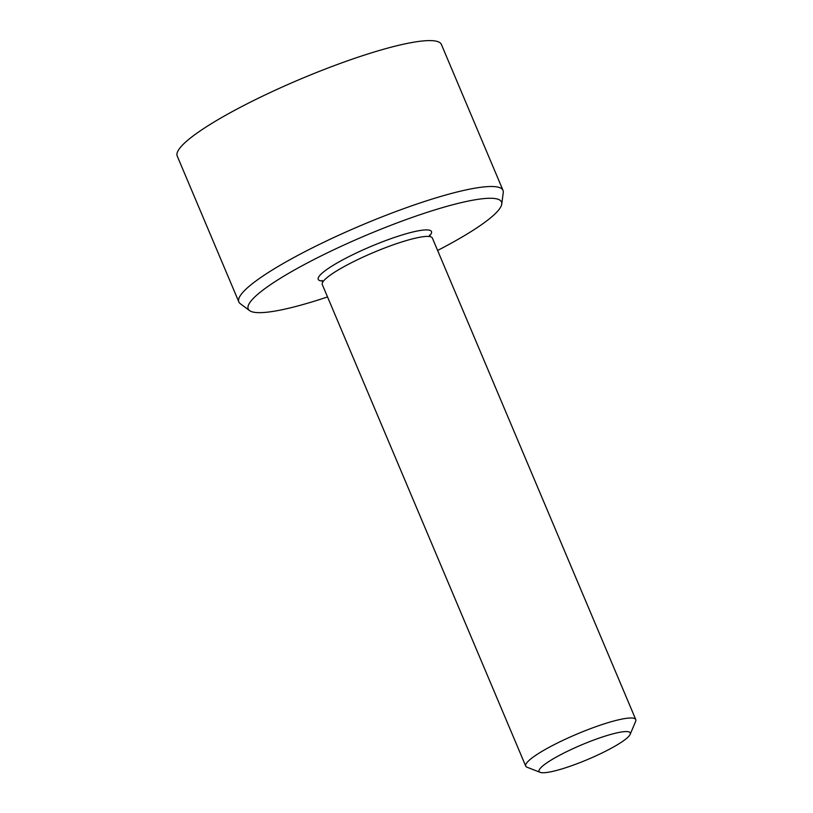<?xml version="1.0" encoding="UTF-8"?>
<svg xmlns="http://www.w3.org/2000/svg" width="813" height="813" viewBox="0 0 813 813"><rect width="100%" height="100%" fill="white"/><g stroke="black" fill="none" stroke-linecap="round" stroke-linejoin="round"><path stroke-width="1.22" d="M629.15 735.917A49.502 7.917 -22.9 0 1 584.618 760.755A49.502 7.917 -22.9 0 1 540.178 772.35A49.502 7.917 -22.9 0 1 581.6 744.871A49.502 7.917 -22.9 0 1 630.177 734.332A49.502 7.917 -22.9 0 1 629.15 735.917M540.178 772.35L527.037 767.218A59.745 9.553 -22.9 0 1 525.716 766.1A59.745 9.553 -22.9 0 1 577.027 734.048A59.745 9.553 -22.9 0 1 635.776 719.596A59.745 9.553 -22.9 0 1 635.654 721.334L630.177 734.332M525.716 766.1L322.283 284.509A59.745 9.553 -22.9 0 1 323.452 281.105A59.745 9.553 -22.9 0 1 373.594 252.457A59.745 9.553 -22.9 0 1 429.091 236.471A59.745 9.553 -22.9 0 1 432.353 238.016L635.776 719.596M327.537 296.948A137.468 21.981 -22.9 0 1 249.591 310.617A137.468 21.981 -22.9 0 1 404.142 220.303A137.468 21.981 -22.9 0 1 501.743 204.104A137.468 21.981 -22.9 0 1 437.607 250.455M501.743 204.104L503.267 192.579A143.383 22.927 157.1 0 0 503.013 190.364A143.383 22.927 157.1 0 0 401.47 209.48A143.383 22.927 157.1 0 0 238.849 301.948A143.383 22.927 157.1 0 0 240.262 303.676L249.591 310.617M503.013 190.364L441.388 44.451A143.383 22.927 157.1 0 0 339.834 63.577A143.383 22.927 157.1 0 0 177.224 156.045L238.849 301.948M429.589 235.851A61.453 9.827 157.1 0 0 371.043 246.41A61.453 9.827 157.1 0 0 322.659 281.024M322.141 280.434L322.832 282.07M430.219 236.705L429.528 235.069"/></g></svg>

